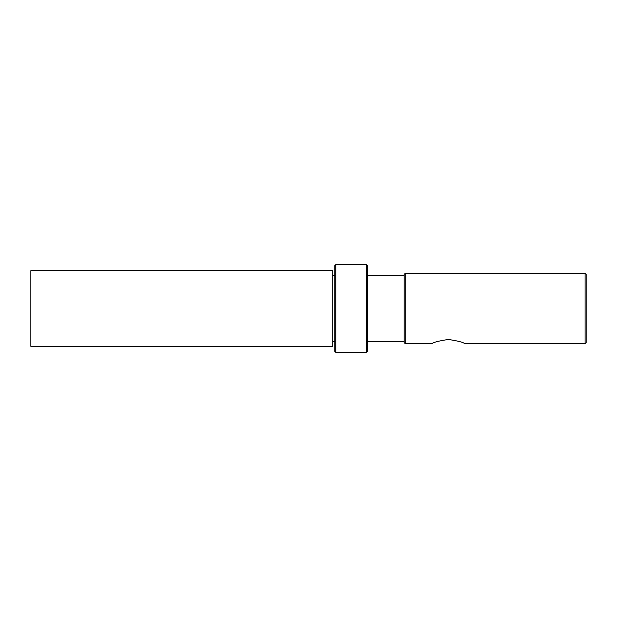 <?xml version="1.0" encoding="UTF-8"?>
<svg xmlns="http://www.w3.org/2000/svg" width="617" height="617" viewBox="0 0 617 617"><rect width="100%" height="100%" fill="white"/><g stroke="black" fill="none" stroke-linecap="round" stroke-linejoin="round"><path stroke-width="0.93" d="M335.841 264.593L334.792 265.642L334.792 351.358L335.841 352.407L335.841 264.593L366.344 264.593L366.344 352.407L367.393 351.358L367.393 265.642L366.344 264.593M367.393 275.375L404.204 275.375M585.101 273.269L585.101 343.731L586.15 342.682L586.15 274.318L585.101 273.269L405.253 273.269L405.253 343.731L432.077 343.731C432.957 342.42 438.371 341 448.335 339.466C458.362 340.985 463.807 342.412 464.678 343.731C463.814 342.42 458.392 340.993 448.412 339.466C438.378 340.993 432.933 342.412 432.077 343.731M405.253 273.269L404.204 274.318L404.204 342.682L405.253 343.731M585.101 343.731L464.678 343.731M332.686 275.375L334.792 275.375M332.686 346.361L332.686 270.639L30.85 270.639L30.85 346.361L332.686 346.361M335.841 352.407L366.344 352.407M367.393 341.625L404.204 341.625M332.686 341.625L334.792 341.625"/></g></svg>
